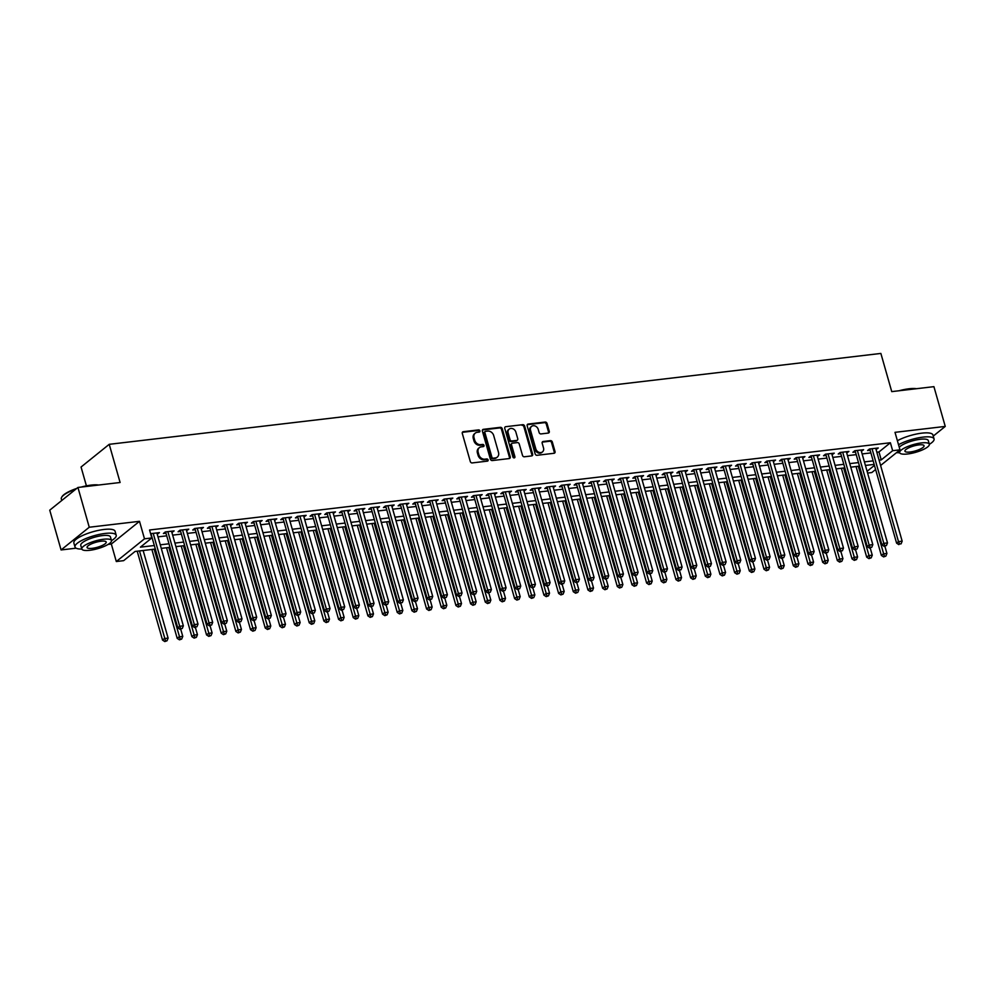 <?xml version="1.0" encoding="UTF-8"?>
<svg xmlns="http://www.w3.org/2000/svg" width="995" height="995" viewBox="0 0 995 995"><rect width="100%" height="100%" fill="white"/><g stroke="black" fill="none" stroke-linecap="round" stroke-linejoin="round"><path stroke-width="1.49" d="M479.901 430.872A1.182 0.97 51.1 0 0 478.583 429.89L463.284 431.693A1.679 1.381 51.1 0 0 462.289 433.422L470.299 461.531A1.679 1.381 51.1 0 0 472.177 462.924L487.475 461.12A1.182 0.97 51.1 0 0 486.853 458.931L484.876 459.168A5.385 4.415 51.1 0 1 478.844 454.715L478.172 452.377A5.385 4.415 51.1 0 1 479.403 447.638A5.385 4.415 51.1 0 1 481.369 446.83L483.346 446.606A1.182 0.97 51.1 0 0 482.724 444.417L480.734 444.653A5.385 4.415 51.1 0 1 474.714 440.188L474.043 437.85A5.385 4.415 51.1 0 1 475.274 433.111A5.385 4.415 51.1 0 1 477.227 432.315L479.204 432.079A1.182 0.97 51.1 0 0 479.901 430.872M479.155 432.079A1.182 0.97 51.1 0 0 477.824 430.512L462.526 432.303A1.679 1.381 51.1 0 0 462.364 432.34M487.426 461.133A1.182 0.97 51.1 0 0 486.095 459.553L484.117 459.789L484.876 459.168M483.284 446.606A1.182 0.97 51.1 0 0 481.953 445.026L479.976 445.262L480.734 444.653M548.282 433.061A1.679 1.381 51.1 0 0 549.277 431.332L547.026 423.447A1.679 1.381 51.1 0 0 545.148 422.054L528.158 424.057A1.679 1.381 51.1 0 0 527.163 425.785L535.161 453.894A1.679 1.381 51.1 0 0 537.051 455.287L554.041 453.285A1.679 1.381 51.1 0 0 555.036 451.556L552.324 442.029A1.679 1.381 51.1 0 0 550.434 440.636L543.17 441.494A1.679 1.381 51.1 0 0 542.175 443.223L543.519 447.949A4.502 3.694 51.1 0 1 542.486 451.904A4.502 3.694 51.1 0 1 535.808 448.857L530.546 430.35A4.502 3.694 51.1 0 1 531.566 426.395A4.502 3.694 51.1 0 1 538.245 429.442L539.128 432.526A1.679 1.381 51.1 0 0 541.006 433.919L548.282 433.061M876.819 452.203L878.971 451.954L890.388 442.75L892.652 450.698L899.99 449.839L880.6 465.473M77.933 487.463L89.251 527.238L61.081 549.949L49.75 510.174L77.933 487.463L120.109 482.5L109.226 444.317L880.873 353.436L891.744 391.62L933.919 386.657L945.25 426.42L895.002 432.34L899.99 449.839M108.132 544.402L111.328 544.029L139.499 521.318L89.251 527.238M139.499 521.318L144.486 538.817L151.825 537.947L140.394 547.163L154.325 545.521M890.388 442.75L149.561 529.999L151.825 537.947M502.251 428.721A1.679 1.381 51.1 0 0 500.361 427.328L483.371 429.33A1.679 1.381 51.1 0 0 482.376 431.059L490.386 459.168A1.679 1.381 51.1 0 0 492.264 460.561L509.253 458.558A1.679 1.381 51.1 0 0 510.248 456.829L502.251 428.721L501.48 429.33A1.679 1.381 51.1 0 0 499.602 427.937L482.612 429.939A1.679 1.381 51.1 0 0 482.451 429.977M505.758 426.693L522.748 424.691A1.679 1.381 51.1 0 1 524.639 426.084L532.648 454.193A1.679 1.381 51.1 0 1 531.653 455.921L524.377 456.78A1.679 1.381 51.1 0 1 522.499 455.387L519.241 443.981A1.679 1.381 51.1 0 0 517.363 442.588L512.537 443.161A1.679 1.381 51.1 0 0 511.542 444.889L514.925 456.755A1.182 0.97 51.1 0 1 512.91 457.003L504.763 428.422A1.679 1.381 51.1 0 1 505.758 426.693L522.748 424.691M933.248 436.096L945.25 426.42M157.235 534.203L159.436 532.636L150.631 533.668M171.899 532.474L174.113 530.907L165.307 531.939L163.404 533.482L165.966 533.171M186.575 530.745L188.776 529.178L179.971 530.211L178.068 531.753L180.642 531.442M201.239 529.017L203.453 527.449L194.647 528.482L192.744 530.024L195.306 529.713M215.915 527.288L218.116 525.721L209.311 526.765L207.408 528.295L209.982 527.997M230.579 525.559L232.793 523.992L223.987 525.037L222.084 526.566L224.646 526.268M245.255 523.843L247.457 522.263L238.651 523.308L236.748 524.838L239.322 524.539M259.919 522.114L262.133 520.534L253.327 521.579L251.424 523.109L253.986 522.81M274.595 520.385L276.797 518.818L267.991 519.85L266.088 521.38L268.662 521.081M289.259 518.656L291.473 517.089L282.667 518.121L280.764 519.651L283.326 519.353M303.935 516.927L306.137 515.36L297.331 516.393L295.428 517.922L298.002 517.624M318.599 515.199L320.813 513.631L312.007 514.664L310.104 516.206L312.666 515.895M333.275 513.47L335.477 511.903L326.671 512.935L324.768 514.477L327.343 514.166M347.939 511.741L350.153 510.174L341.347 511.206L339.444 512.748L342.006 512.437M362.615 510.012L364.817 508.445L356.011 509.477L354.108 511.02L356.683 510.709M377.279 508.283L379.493 506.716L370.687 507.748L368.784 509.291L371.346 508.992M391.955 506.554L394.157 504.987L385.351 506.032L383.448 507.562L386.023 507.263M406.619 504.838L408.833 503.259L400.027 504.303L398.124 505.833L400.687 505.535M421.295 503.109L423.497 501.53L414.691 502.574L412.788 504.104L415.363 503.806M435.959 501.38L438.173 499.801L429.367 500.846L427.464 502.375L430.027 502.077M450.635 499.652L452.837 498.085L444.031 499.117L442.128 500.647L444.703 500.348M465.299 497.923L467.513 496.356L458.707 497.388L456.804 498.918L459.367 498.619M479.976 496.194L482.177 494.627L473.371 495.659L471.468 497.189L474.043 496.891M494.639 494.465L496.853 492.898L488.047 493.93L486.145 495.473L488.707 495.162M509.316 492.736L511.517 491.169L502.711 492.202L500.808 493.744L503.383 493.433M523.979 491.008L526.193 489.44L517.388 490.473L515.485 492.015L518.047 491.704M538.656 489.279L540.857 487.712L532.051 488.744L530.148 490.286L532.723 489.988M553.319 487.55L555.521 485.983L546.728 487.028L544.825 488.557L547.387 488.259M567.996 485.834L570.197 484.254L561.391 485.299L559.488 486.829L562.063 486.53M582.66 484.105L584.861 482.525L576.068 483.57L574.165 485.1L576.727 484.801M597.336 482.376L599.537 480.796L590.731 481.841L588.829 483.371L591.403 483.072M612 480.647L614.201 479.08L605.408 480.112L603.505 481.642L606.067 481.344M626.676 478.918L628.877 477.351L620.072 478.384L618.169 479.913L620.743 479.615M641.34 477.19L643.541 475.622L634.748 476.655L632.845 478.185L635.407 477.886M656.016 475.461L658.217 473.894L649.412 474.926L647.509 476.468L650.083 476.157M670.68 473.732L672.881 472.165L664.088 473.197L662.185 474.739L664.747 474.428M685.356 472.003L687.557 470.436L678.752 471.468L676.849 473.011L679.423 472.7M700.02 470.274L702.221 468.707L693.428 469.739L691.525 471.282L694.087 470.983M714.696 468.546L716.897 466.978L708.092 468.023L706.189 469.553L708.763 469.254M729.36 466.829L731.561 465.25L722.768 466.294L720.865 467.824L723.427 467.526M744.036 465.1L746.238 463.521L737.432 464.565L735.529 466.095L738.103 465.797M758.7 463.371L760.901 461.792L752.108 462.837L750.205 464.366L752.767 464.068M773.376 461.643L775.578 460.076L766.772 461.108L764.869 462.638L767.443 462.339M788.04 459.914L790.241 458.347L781.448 459.379L779.545 460.909L782.107 460.61M802.716 458.185L804.918 456.618L796.112 457.65L794.209 459.18L796.784 458.882M817.38 456.456L819.582 454.889L810.788 455.921L808.885 457.464L811.447 457.153M832.056 454.727L834.258 453.16L825.452 454.193L823.549 455.735L826.124 455.424M846.72 452.999L848.922 451.431L840.128 452.464L838.225 454.006L840.787 453.695M861.396 451.27L863.598 449.703L854.792 450.735L852.889 452.277L855.464 451.979M157.994 536.865L166.725 535.832M172.657 535.136L181.401 534.104M187.334 533.407L196.065 532.387M201.997 531.678L210.741 530.658M216.674 529.949L225.405 528.93M231.337 528.233L240.081 527.201M246.014 526.504L254.745 525.472M260.678 524.775L269.421 523.743M275.354 523.047L284.085 522.014M290.018 521.318L298.761 520.285M304.694 519.589L313.425 518.557M319.358 517.86L328.101 516.828M334.034 516.131L342.765 515.099M348.698 514.403L357.441 513.383M363.374 512.674L372.105 511.654M378.038 510.945L386.781 509.925M392.714 509.229L401.445 508.196M407.378 507.5L416.121 506.467M422.054 505.771L430.785 504.739M436.718 504.042L445.462 503.01M451.394 502.313L460.125 501.281M466.058 500.584L474.802 499.552M480.734 498.856L489.465 497.823M495.398 497.127L504.142 496.095M510.074 495.398L518.805 494.378M524.738 493.669L533.482 492.649M539.414 491.94L548.145 490.921M554.078 490.224L562.822 489.192M568.754 488.495L577.486 487.463M583.418 486.766L592.162 485.734M598.094 485.038L606.826 484.005M612.758 483.309L621.502 482.276M627.435 481.58L636.166 480.548M642.098 479.851L650.842 478.819M656.775 478.122L665.506 477.09M671.438 476.394L680.182 475.361M686.115 474.665L694.846 473.645M700.779 472.936L709.522 471.916M715.455 471.207L724.186 470.187M730.119 469.491L738.862 468.458M744.795 467.762L753.526 466.73M759.459 466.033L768.202 465.001M774.135 464.304L782.866 463.272M788.799 462.575L797.542 461.543M803.475 460.847L812.206 459.814M818.139 459.118L826.882 458.086M832.815 457.389L841.546 456.357M847.479 455.66L856.222 454.64M862.143 453.931L870.886 452.912M876.06 449.541L878.262 447.974L869.468 449.019L867.565 450.548L870.127 450.25M109.226 444.317L81.055 467.028L86.416 485.846M875.612 469.491L871.807 472.55L867.59 473.048M155.332 549.066L135.071 551.454L123.641 560.658L116.303 561.528L144.486 538.817M111.328 544.029L116.303 561.528M61.081 549.949L76.093 548.183M879.082 460.163L881.234 459.914L892.652 450.698M160.257 544.825L168.988 543.792M174.921 543.096L183.665 542.064M189.597 541.367L198.328 540.335M204.261 539.638L213.005 538.606M218.937 537.909L227.668 536.877M233.601 536.181L242.345 535.148M248.277 534.452L257.008 533.419M262.941 532.723L271.685 531.703M277.617 530.994L286.349 529.974M292.281 529.265L301.025 528.245M306.957 527.549L315.689 526.517M321.621 525.82L330.365 524.788M336.298 524.091L345.029 523.059M350.961 522.363L359.705 521.33M365.638 520.634L374.369 519.601M380.301 518.905L389.045 517.873M394.978 517.176L403.709 516.144M409.642 515.447L418.385 514.415M424.318 513.718L433.049 512.699M438.982 511.99L447.725 510.97M453.658 510.261L462.389 509.241M468.322 508.544L477.065 507.512M482.998 506.816L491.729 505.783M497.662 505.087L506.405 504.055M512.338 503.358L521.069 502.326M527.002 501.629L535.745 500.597M541.678 499.9L550.409 498.868M556.342 498.172L565.085 497.139M571.018 496.443L579.749 495.41M585.682 494.714L594.425 493.682M600.358 492.985L609.089 491.965M615.022 491.256L623.765 490.236M629.698 489.528L638.429 488.508M644.362 487.811L653.106 486.779M659.038 486.082L667.769 485.05M673.702 484.354L682.446 483.321M688.378 482.625L697.109 481.592M703.042 480.896L711.786 479.864M717.718 479.167L726.449 478.135M732.382 477.438L741.126 476.406M747.058 475.709L755.79 474.677M761.722 473.981L770.466 472.961M776.398 472.252L785.13 471.232M791.062 470.523L799.806 469.503M805.739 468.807L814.47 467.774M820.402 467.078L829.146 466.046M835.079 465.349L843.81 464.317M849.742 463.62L858.486 462.588M864.419 461.891L873.15 460.859M874.157 464.416L865.426 465.436M859.493 466.145L850.75 467.165M844.817 467.861L836.086 468.894M830.153 469.59L821.41 470.623M815.49 471.319L806.746 472.351M800.813 473.048L792.082 474.08M786.149 474.777L777.406 475.809M771.473 476.505L762.742 477.538M756.809 478.234L748.066 479.267M742.133 479.963L733.402 480.995M727.469 481.692L718.726 482.712M712.793 483.421L704.062 484.441M698.129 485.15L689.386 486.169M683.453 486.866L674.722 487.898M668.789 488.595L660.046 489.627M654.113 490.324L645.382 491.356M639.449 492.052L630.706 493.085M624.773 493.781L616.042 494.813M610.109 495.51L601.366 496.542M595.433 497.239L586.702 498.271M580.769 498.968L572.025 500M566.093 500.696L557.362 501.716M551.429 502.425L542.685 503.445M536.753 504.154L528.022 505.174M522.089 505.87L513.345 506.903M507.413 507.599L498.682 508.632M492.749 509.328L484.005 510.36M478.073 511.057L469.341 512.089M463.409 512.786L454.665 513.818M448.733 514.514L440.001 515.547M434.069 516.243L425.325 517.276M419.392 517.972L410.661 519.004M404.729 519.701L395.985 520.721M390.052 521.43L381.321 522.45M375.389 523.159L366.645 524.178M360.712 524.875L351.981 525.907M346.049 526.604L337.305 527.636M331.372 528.333L322.641 529.365M316.708 530.061L307.965 531.094M302.032 531.79L293.301 532.822M287.368 533.519L278.625 534.551M272.692 535.248L263.961 536.28M258.028 536.977L249.285 538.009M243.352 538.705L234.621 539.725M228.688 540.434L219.945 541.454M214.012 542.163L205.281 543.183M199.348 543.879L190.605 544.912M184.672 545.608L175.941 546.641M170.008 547.337L161.265 548.369M867.093 471.307L874.443 465.386M878.971 451.954L881.234 459.914M157.533 534.166L157.173 532.897M172.21 532.437L171.849 531.168M186.873 530.708L186.513 529.439M201.55 528.979L201.177 527.723M216.213 527.263L215.853 525.994M230.89 525.534L230.517 524.265M245.554 523.805L245.193 522.537M260.23 522.076L259.857 520.808M274.894 520.348L274.533 519.079M289.57 518.619L289.197 517.35M304.234 516.89L303.873 515.621M318.897 515.161L318.537 513.893M333.574 513.432L333.213 512.164M348.238 511.704L347.877 510.435M362.914 509.975L362.553 508.706M377.578 508.258L377.217 506.99M392.254 506.53L391.893 505.261M406.918 504.801L406.557 503.532M421.594 503.072L421.233 501.803M436.258 501.343L435.897 500.075M450.934 499.614L450.573 498.346M465.598 497.886L465.237 496.617M480.274 496.157L479.913 494.888M494.938 494.428L494.577 493.159M509.614 492.699L509.253 491.43M524.278 490.97L523.917 489.702M538.954 489.254L538.593 487.985M553.618 487.525L553.257 486.256M568.294 485.796L567.934 484.528M582.958 484.067L582.597 482.799M597.634 482.339L597.274 481.07M612.298 480.61L611.937 479.341M626.974 478.881L626.614 477.612M641.638 477.152L641.278 475.884M656.314 475.423L655.954 474.155M670.978 473.695L670.618 472.426M685.654 471.966L685.294 470.697M700.318 470.237L699.958 468.981M714.995 468.521L714.634 467.252M729.658 466.792L729.298 465.523M744.335 465.063L743.974 463.794M758.998 463.334L758.638 462.066M773.675 461.605L773.314 460.337M788.338 459.877L787.978 458.608M803.015 458.148L802.654 456.879M817.679 456.419L817.318 455.15M832.355 454.69L831.994 453.421M847.019 452.961L846.658 451.693M861.695 451.232L861.334 449.976M876.359 449.516L875.998 448.247M475.274 433.111L474.515 433.733A5.385 4.415 51.1 0 0 473.284 438.459L474.043 437.85M479.976 445.262A5.385 4.415 51.1 0 1 473.943 440.81L473.284 438.459M479.403 447.638L478.645 448.247A5.385 4.415 51.1 0 0 477.413 452.986L478.172 452.377M484.117 459.789A5.385 4.415 51.1 0 1 478.085 455.324L477.413 452.986M509.415 458.533A1.679 1.381 51.1 0 0 509.49 457.439L501.48 429.33M485.572 431.332A1.182 0.97 51.1 0 0 484.876 432.539L491.903 457.215A1.182 0.97 51.1 0 0 493.234 458.185L495.311 457.936A5.385 4.415 51.1 0 0 497.276 457.14A5.385 4.415 51.1 0 0 498.495 452.402L493.694 435.536A5.385 4.415 51.1 0 0 487.662 431.084L485.572 431.332M484.814 431.942A1.182 0.97 51.1 0 0 484.117 433.148L484.876 432.539M497.276 457.14L496.505 457.75A5.385 4.415 51.1 0 1 494.552 458.558L492.463 458.794A1.182 0.97 51.1 0 1 491.144 457.824L484.117 433.148M531.815 455.897A1.679 1.381 51.1 0 0 531.89 454.802L523.88 426.693A1.679 1.381 51.1 0 0 521.989 425.3M511.928 443.409L511.169 444.031A1.679 1.381 51.1 0 0 510.783 445.511L514.166 457.377L514.925 456.755M515.883 432.153A4.502 3.694 51.1 0 0 509.204 429.106A4.502 3.694 51.1 0 0 508.171 433.061L510.025 439.579A1.679 1.381 51.1 0 0 511.915 440.972L516.741 440.412A1.679 1.381 51.1 0 0 517.736 438.671L515.883 432.153M509.204 429.106L508.445 429.716A4.502 3.694 51.1 0 0 507.413 433.683L508.171 433.061M517.35 440.151L516.592 440.773A1.679 1.381 51.1 0 1 515.982 441.021L511.156 441.593A1.679 1.381 51.1 0 1 509.266 440.2L507.413 433.683M531.566 426.395L530.808 427.004A4.502 3.694 51.1 0 0 529.775 430.959L530.546 430.35M542.486 451.904L541.728 452.514A4.502 3.694 51.1 0 1 535.049 449.466L529.775 430.959M554.203 453.26A1.679 1.381 51.1 0 0 554.277 452.165L551.566 442.638A1.679 1.381 51.1 0 0 549.675 441.245L542.399 442.103A1.679 1.381 51.1 0 0 542.238 442.141M548.444 433.036A1.679 1.381 51.1 0 0 548.519 431.942L546.267 424.057A1.679 1.381 51.1 0 0 544.389 422.664L527.387 424.666A1.679 1.381 51.1 0 0 527.226 424.703M137.21 551.205L162.533 640.083L164.436 638.554L168.105 638.118L143.143 550.509M139.474 550.931L165.556 640.954L164.797 641.564L167.023 640.78L165.556 640.954M168.105 638.118L167.023 640.78M164.797 641.564L162.533 640.083M150.941 533.631L177.769 627.808L179.672 626.278L153.205 533.37M180.792 628.678L182.259 628.504L180.792 628.678L179.672 626.278L183.341 625.843L156.874 532.934M177.769 627.808L180.02 629.288M182.259 628.504L183.341 625.843M75.906 489.092A21.43 5.609 164.1 0 0 61.665 497.264L62.013 496.679A20.907 5.473 -15.9 0 1 76.727 488.433M81.18 487.077A20.907 5.473 -15.9 0 1 91.067 485.112A20.907 5.473 -15.9 0 1 98.604 485.025M97.585 485.15A21.43 5.609 164.1 0 0 91.428 485.398A21.43 5.609 164.1 0 0 83.903 486.754M61.665 497.264A21.43 5.609 164.1 0 0 61.304 498.943L61.752 500.497M111.502 540.633A21.43 5.609 164.1 0 0 116.204 535.248A21.43 5.609 164.1 0 0 105.122 533.444A21.43 5.609 164.1 0 0 84.227 539.265A21.43 5.609 164.1 0 0 74.998 546.989A21.43 5.609 164.1 0 0 81.839 549.078M116.204 535.248L115.072 531.268A21.43 5.609 164.1 0 0 103.99 529.464A21.43 5.609 164.1 0 0 83.082 535.285A21.43 5.609 164.1 0 0 73.866 543.009L74.998 546.989M81.801 549.004L80.769 545.347A15.422 4.042 -15.9 0 1 87.411 539.787A15.422 4.042 -15.9 0 1 102.448 535.596A15.422 4.042 -15.9 0 1 110.433 536.89L111.477 540.546A15.422 4.042 164.1 0 0 103.492 539.253A15.422 4.042 164.1 0 0 88.443 543.444A15.422 4.042 164.1 0 0 81.801 549.004A15.422 4.042 164.1 0 0 89.786 550.297A15.422 4.042 164.1 0 0 104.836 546.106A15.422 4.042 164.1 0 0 111.477 540.546M92.224 548.332A9.938 2.599 164.1 0 0 101.925 545.633A9.938 2.599 164.1 0 0 106.204 542.051A9.938 2.599 164.1 0 0 101.055 541.218A9.938 2.599 164.1 0 0 91.366 543.917A9.938 2.599 164.1 0 0 87.075 547.499A9.938 2.599 164.1 0 0 92.224 548.332M899.032 390.761A20.907 5.473 -15.9 0 1 908.92 388.784A20.907 5.473 -15.9 0 1 916.457 388.709M915.437 388.834A21.43 5.609 164.1 0 0 909.281 389.082A21.43 5.609 164.1 0 0 901.756 390.438M929.342 444.317A21.43 5.609 164.1 0 0 934.056 438.932A21.43 5.609 164.1 0 0 922.974 437.128A21.43 5.609 164.1 0 0 898.535 444.715M896.557 452.601A21.43 5.609 164.1 0 0 899.679 452.762M934.056 438.932L932.924 434.952A21.43 5.609 164.1 0 0 921.83 433.148A21.43 5.609 164.1 0 0 897.39 440.735M899.256 447.277A15.422 4.042 -15.9 0 1 920.3 439.268A15.422 4.042 -15.9 0 1 928.285 440.574L929.33 444.23A15.422 4.042 164.1 0 0 921.345 442.937A15.422 4.042 164.1 0 0 906.296 447.128A15.422 4.042 164.1 0 0 899.654 452.675A15.422 4.042 164.1 0 0 907.639 453.981A15.422 4.042 164.1 0 0 922.688 449.79A15.422 4.042 164.1 0 0 929.33 444.23M910.077 452.016A9.938 2.599 164.1 0 0 919.766 449.317A9.938 2.599 164.1 0 0 924.057 445.735A9.938 2.599 164.1 0 0 918.907 444.889A9.938 2.599 164.1 0 0 909.219 447.601A9.938 2.599 164.1 0 0 904.928 451.183A9.938 2.599 164.1 0 0 910.077 452.016M151.887 549.476L177.197 638.355L179.112 636.825L182.769 636.39L180.729 629.201M154.15 549.203L180.219 639.225L179.461 639.835L181.687 639.051L180.219 639.225M182.769 636.39L181.687 639.051M179.461 639.835L177.197 638.355M166.551 547.747L191.873 636.626L193.776 635.096L197.445 634.661L195.393 627.472M168.814 547.486L194.896 637.496L194.137 638.106L196.363 637.322L194.896 637.496M197.445 634.661L196.363 637.322M194.137 638.106L191.873 636.626M181.227 546.019L206.537 634.897L208.452 633.367L212.109 632.932L210.069 625.743M183.49 545.757L209.559 635.768L208.801 636.377L211.027 635.594L209.559 635.768M212.109 632.932L211.027 635.594M208.801 636.377L206.537 634.897M195.891 544.29L221.213 633.168L223.116 631.638L226.785 631.203L224.733 624.014M198.154 544.029L224.236 634.039L223.477 634.648L225.703 633.865L224.236 634.039M226.785 631.203L225.703 633.865M223.477 634.648L221.213 633.168M165.605 531.902L192.433 626.079L194.336 624.549L167.869 531.641M195.455 626.949L196.923 626.775L195.455 626.949L194.336 624.549L198.005 624.114L171.538 531.206M192.433 626.079L194.697 627.559M196.923 626.775L198.005 624.114M180.282 530.173L207.109 624.35L209.012 622.82L182.545 529.912M210.132 625.221L211.599 625.047L210.132 625.221L209.012 622.82L212.681 622.385L186.214 529.477M207.109 624.35L209.36 625.83M211.599 625.047L212.681 622.385M194.945 528.457L221.773 622.621L223.676 621.091L197.209 528.183M224.795 623.492L226.263 623.318L224.795 623.492L223.676 621.091L227.345 620.656L200.878 527.748M221.773 622.621L224.037 624.101M226.263 623.318L227.345 620.656M209.622 526.728L236.449 620.892L238.352 619.363L211.885 526.454M239.472 621.763L240.939 621.589L239.472 621.763L238.352 619.363L242.021 618.927L215.554 526.019M236.449 620.892L238.7 622.372M240.939 621.589L242.021 618.927M210.567 542.561L235.877 631.452L237.793 629.91L241.449 629.474L239.409 622.298M212.831 542.3L238.899 632.31L238.141 632.919L240.367 632.136L238.899 632.31M241.449 629.474L240.367 632.136M238.141 632.919L235.877 631.452M224.285 524.999L251.113 619.164L253.016 617.634L226.549 524.726M254.135 620.034L255.603 619.86L254.135 620.034L253.016 617.634L256.685 617.198L230.218 524.303M251.113 619.164L253.377 620.644M255.603 619.86L256.685 617.198M225.231 540.832L250.553 629.723L252.456 628.181L256.125 627.745L254.073 620.569M227.494 540.571L253.576 630.581L252.817 631.191L255.043 630.407L253.576 630.581M256.125 627.745L255.043 630.407M252.817 631.191L250.553 629.723M238.962 523.27L265.789 617.447L267.692 615.905L241.225 522.997M268.812 618.305L270.267 618.131L268.812 618.305L267.692 615.905L271.361 615.47L244.894 522.574M265.789 617.447L268.041 618.915M270.267 618.131L271.361 615.47M239.907 539.103L265.217 627.994L267.133 626.452L270.789 626.029L268.75 618.84M242.171 538.842L268.24 628.852L267.481 629.474L269.707 628.678L268.24 628.852M270.789 626.029L269.707 628.678M267.481 629.474L265.217 627.994M253.625 521.542L280.453 615.718L282.356 614.176L255.889 521.268M283.475 616.577L284.943 616.403L283.475 616.577L282.356 614.176L286.025 613.753L259.558 520.845M280.453 615.718L282.717 617.186M284.943 616.403L286.025 613.753M254.571 537.387L279.893 626.265L281.796 624.723L285.466 624.3L283.413 617.111M256.834 537.113L282.916 627.124L282.157 627.745L284.383 626.949L282.916 627.124M285.466 624.3L284.383 626.949M282.157 627.745L279.893 626.265M268.302 519.813L295.129 613.99L297.032 612.447L270.565 519.552M298.152 614.848L299.607 614.674L298.152 614.848L297.032 612.447L300.701 612.024L274.234 519.116M295.129 613.99L297.381 615.47M299.607 614.674L300.701 612.024M269.247 535.658L294.557 624.537L296.46 622.994L300.129 622.572L298.09 615.383M271.511 535.385L297.58 625.395L296.821 626.017L299.047 625.221L297.58 625.395M300.129 622.572L299.047 625.221M296.821 626.017L294.557 624.537M282.966 518.084L309.793 612.261L311.696 610.719L285.229 517.823M312.816 613.119L314.283 612.945L312.816 613.119L311.696 610.719L315.365 610.296L288.898 517.388M309.793 612.261L312.057 613.741M314.283 612.945L315.365 610.296M283.911 533.929L309.234 622.808L311.136 621.278L314.806 620.843L312.753 613.654M286.174 533.656L312.256 623.666L311.497 624.288L313.724 623.504L312.256 623.666M314.806 620.843L313.724 623.504M311.497 624.288L309.234 622.808M297.642 516.355L324.469 610.532L326.372 609.002L299.905 516.094M327.492 611.39L328.947 611.228L327.492 611.39L326.372 609.002L330.029 608.567L303.575 515.659M324.469 610.532L326.721 612.012M328.947 611.228L330.029 608.567M298.587 532.201L323.897 621.079L325.8 619.549L329.469 619.114L327.43 611.925M300.851 531.927L326.92 621.95L326.161 622.559L328.387 621.775L326.92 621.95M329.469 619.114L328.387 621.775M326.161 622.559L323.897 621.079M312.306 514.626L339.133 608.803L341.036 607.273L314.569 514.365M342.156 609.661L343.623 609.5L342.156 609.661L341.036 607.273L344.705 606.838L318.238 513.93M339.133 608.803L341.397 610.283M343.623 609.5L344.705 606.838M313.251 530.472L338.574 619.35L340.477 617.82L344.146 617.385L342.093 610.196M315.514 530.198L341.596 620.221L340.837 620.83L343.064 620.047L341.596 620.221M344.146 617.385L343.064 620.047M340.837 620.83L338.574 619.35M326.982 512.898L353.81 607.074L355.712 605.545L329.245 512.636M356.832 607.945L358.287 607.771L356.832 607.945L355.712 605.545L359.369 605.109L332.915 512.201M353.81 607.074L356.061 608.554M358.287 607.771L359.369 605.109M327.927 528.743L353.237 617.621L355.14 616.092L358.809 615.656L356.77 608.467M330.191 528.482L356.26 618.492L355.501 619.101L357.727 618.318L356.26 618.492M358.809 615.656L357.727 618.318M355.501 619.101L353.237 617.621M341.646 511.169L368.473 605.346L370.376 603.816L343.909 510.908M371.496 606.216L372.963 606.042L371.496 606.216L370.376 603.816L374.045 603.38L347.578 510.472M368.473 605.346L370.737 606.826M372.963 606.042L374.045 603.38M342.591 527.014L367.914 615.893L369.817 614.363L373.486 613.927L371.433 606.739M344.855 526.753L370.936 616.763L370.177 617.373L372.404 616.589L370.936 616.763M373.486 613.927L372.404 616.589M370.177 617.373L367.914 615.893M356.322 509.452L383.15 603.617L385.053 602.087L358.586 509.179M386.172 604.487L387.627 604.313L386.172 604.487L385.053 602.087L388.709 601.652L362.255 508.743M383.15 603.617L385.401 605.097M387.627 604.313L388.709 601.652M357.267 525.285L382.577 614.164L384.48 612.634L388.149 612.199L386.11 605.01M359.531 525.024L385.6 615.034L384.841 615.644L387.067 614.86L385.6 615.034M388.149 612.199L387.067 614.86M384.841 615.644L382.577 614.164M370.986 507.724L397.813 601.888L399.716 600.358L373.249 507.45M400.836 602.759L402.303 602.584L400.836 602.759L399.716 600.358L403.385 599.923L376.918 507.015M397.813 601.888L400.077 603.368M402.303 602.584L403.385 599.923M371.931 523.557L397.254 612.435L399.157 610.905L402.826 610.47L400.774 603.293M374.195 523.295L400.276 613.306L399.517 613.915L401.744 613.131L400.276 613.306M402.826 610.47L401.744 613.131M399.517 613.915L397.254 612.435M385.662 505.995L412.49 600.159L414.393 598.629L387.926 505.721M415.5 601.03L416.967 600.856L415.5 601.03L414.393 598.629L418.049 598.194L391.595 505.298M412.49 600.159L414.741 601.639M416.967 600.856L418.049 598.194M386.607 521.828L411.918 610.719L413.82 609.176L417.49 608.741L415.45 601.565M388.871 521.567L414.94 611.577L414.181 612.186L416.407 611.403L414.94 611.577M417.49 608.741L416.407 611.403M414.181 612.186L411.918 610.719M400.326 504.266L427.153 598.443L429.056 596.9L402.589 503.992M430.176 599.301L431.643 599.127L430.176 599.301L429.056 596.9L432.726 596.465L406.258 503.569M427.153 598.443L429.417 599.91M431.643 599.127L432.726 596.465M401.271 520.099L426.594 608.99L428.497 607.447L432.166 607.025L430.114 599.836M403.535 519.838L429.616 609.848L428.857 610.47L431.084 609.674L429.616 609.848M432.166 607.025L431.084 609.674M428.857 610.47L426.594 608.99M415.002 502.537L441.83 596.714L443.733 595.172L417.266 502.264M444.84 597.572L446.307 597.398L444.84 597.572L443.733 595.172L447.389 594.749L420.935 501.841M441.83 596.714L444.081 598.182M446.307 597.398L447.389 594.749M415.947 518.383L441.258 607.261L443.161 605.719L446.83 605.296L444.79 598.107M418.211 518.109L444.28 608.119L443.521 608.741L445.748 607.945L444.28 608.119M446.83 605.296L445.748 607.945M443.521 608.741L441.258 607.261M429.666 500.808L456.494 594.985L458.396 593.443L431.929 500.547M459.516 595.843L460.983 595.669L459.516 595.843L458.396 593.443L462.066 593.02L435.599 500.112M456.494 594.985L458.757 596.465M460.983 595.669L462.066 593.02M430.611 516.654L455.934 605.532L457.837 603.99L461.506 603.567L459.454 596.378M432.875 516.38L458.956 606.39L458.197 607.012L460.424 606.216L458.956 606.39M461.506 603.567L460.424 606.216M458.197 607.012L455.934 605.532M444.342 499.08L471.157 593.256L473.073 591.714L446.606 498.818M474.18 594.115L475.647 593.94L474.18 594.115L473.073 591.714L476.729 591.291L450.275 498.383M471.157 593.256L473.421 594.736M475.647 593.94L476.729 591.291M445.287 514.925L470.598 603.803L472.501 602.274L476.17 601.838L474.13 594.649M447.551 514.651L473.62 604.661L472.861 605.283L475.088 604.5L473.62 604.661M476.17 601.838L475.088 604.5M472.861 605.283L470.598 603.803M459.006 497.351L485.834 591.528L487.737 589.998L461.27 497.09M488.856 592.386L490.324 592.212L488.856 592.386L487.737 589.998L491.406 589.562L464.939 496.654M485.834 591.528L488.097 593.008M490.324 592.212L491.406 589.562M459.951 513.196L485.274 602.074L487.177 600.545L490.846 600.109L488.794 592.92M462.215 512.922L488.296 602.945L487.538 603.555L489.764 602.771L488.296 602.945M490.846 600.109L489.764 602.771M487.538 603.555L485.274 602.074M473.682 495.622L500.497 589.799L502.413 588.269L475.946 495.361M503.52 590.657L504.987 590.495L503.52 590.657L502.413 588.269L506.069 587.834L479.615 494.925M500.497 589.799L502.761 591.279M504.987 590.495L506.069 587.834M474.627 511.467L499.938 600.346L501.841 598.816L505.51 598.381L503.47 591.192M476.891 511.194L502.96 601.216L502.201 601.826L504.428 601.042L502.96 601.216M505.51 598.381L504.428 601.042M502.201 601.826L499.938 600.346M488.346 493.893L515.174 588.07L517.077 586.54L490.61 493.632M518.196 588.94L519.664 588.766L518.196 588.94L517.077 586.54L520.746 586.105L494.279 493.197M515.174 588.07L517.437 589.55M519.664 588.766L520.746 586.105M489.291 509.738L514.614 598.617L516.517 597.087L520.186 596.652L518.134 589.463M491.555 509.477L517.636 599.487L516.878 600.097L519.104 599.313L517.636 599.487M520.186 596.652L519.104 599.313M516.878 600.097L514.614 598.617M503.022 492.164L529.837 586.341L531.753 584.811L505.286 491.903M532.86 587.212L534.327 587.038L532.86 587.212L531.753 584.811L535.409 584.376L508.955 491.468M529.837 586.341L532.101 587.821M534.327 587.038L535.409 584.376M503.967 508.01L529.278 596.888L531.181 595.358L534.85 594.923L532.81 587.734M506.231 507.748L532.3 597.759L531.541 598.368L533.768 597.585L532.3 597.759M534.85 594.923L533.768 597.585M531.541 598.368L529.278 596.888M517.686 490.448L544.514 584.612L546.417 583.082L519.95 490.174M547.536 585.483L549.004 585.309L547.536 585.483L546.417 583.082L550.086 582.647L523.619 489.739M544.514 584.612L546.777 586.092M549.004 585.309L550.086 582.647M518.631 506.281L543.954 595.159L545.857 593.629L549.526 593.194L547.474 586.005M520.895 506.02L546.976 596.03L546.218 596.639L548.444 595.856L546.976 596.03M549.526 593.194L548.444 595.856M546.218 596.639L543.954 595.159M532.362 488.719L559.178 582.883L561.093 581.354L534.626 488.445M562.2 583.754L563.667 583.58L562.2 583.754L561.093 581.354L564.75 580.918L538.295 488.01M559.178 582.883L561.441 584.363M563.667 583.58L564.75 580.918M533.308 504.552L558.618 593.43L560.521 591.901L564.19 591.465L562.15 584.289M535.571 504.291L561.64 594.301L560.881 594.91L563.108 594.127L561.64 594.301M564.19 591.465L563.108 594.127M560.881 594.91L558.618 593.43M547.026 486.99L573.854 581.155L575.757 579.625L549.29 486.717M576.876 582.025L578.344 581.851L576.876 582.025L575.757 579.625L579.426 579.189L552.959 486.294M573.854 581.155L576.117 582.635M578.344 581.851L579.426 579.189M547.971 502.823L573.294 591.714L575.197 590.172L578.866 589.736L576.814 582.56M550.235 502.562L576.316 592.572L575.558 593.182L577.784 592.398L576.316 592.572M578.866 589.736L577.784 592.398M575.558 593.182L573.294 591.714M561.702 485.262L588.518 579.438L590.433 577.896L563.966 484.988M591.54 580.296L593.008 580.122L591.54 580.296L590.433 577.896L594.09 577.461L567.635 484.565M588.518 579.438L590.781 580.906M593.008 580.122L594.09 577.461M562.648 501.094L587.958 589.985L589.861 588.443L593.53 588.02L591.49 580.831M564.911 500.833L590.98 590.843L590.222 591.465L592.448 590.669L590.98 590.843M593.53 588.02L592.448 590.669M590.222 591.465L587.958 589.985M576.366 483.533L603.194 577.709L605.097 576.167L578.63 483.259M606.216 578.568L607.684 578.394L606.216 578.568L605.097 576.167L608.766 575.744L582.299 482.836M603.194 577.709L605.457 579.177M607.684 578.394L608.766 575.744M577.311 499.366L602.634 588.256L604.537 586.714L608.206 586.291L606.154 579.102M579.575 499.104L605.656 589.115L604.898 589.736L607.124 588.94L605.656 589.115M608.206 586.291L607.124 588.94M604.898 589.736L602.634 588.256M591.042 481.804L617.858 575.981L619.773 574.438L593.306 481.543M620.88 576.839L622.348 576.665L620.88 576.839L619.773 574.438L623.43 574.015L596.975 481.107M617.858 575.981L620.121 577.461M622.348 576.665L623.43 574.015M591.988 497.649L617.298 586.528L619.201 584.985L622.87 584.562L620.83 577.374M594.251 497.376L620.32 587.386L619.562 588.008L621.788 587.212L620.32 587.386M622.87 584.562L621.788 587.212M619.562 588.008L617.298 586.528M605.706 480.075L632.534 574.252L634.437 572.71L607.97 479.814M635.556 575.11L637.024 574.936L635.556 575.11L634.437 572.71L638.106 572.287L611.639 479.379M632.534 574.252L634.798 575.732M637.024 574.936L638.106 572.287M606.651 495.92L631.974 584.799L633.877 583.269L637.546 582.834L635.494 575.645M608.915 495.647L634.997 585.657L634.238 586.279L636.464 585.495L634.997 585.657M637.546 582.834L636.464 585.495M634.238 586.279L631.974 584.799M620.382 478.346L647.198 572.523L649.113 570.981L622.646 478.085M650.22 573.381L651.688 573.207L650.22 573.381L649.113 570.981L652.77 570.558L626.315 477.65M647.198 572.523L649.461 574.003M651.688 573.207L652.77 570.558M621.328 494.192L646.638 583.07L648.541 581.54L652.21 581.105L650.17 573.916M623.591 493.918L649.66 583.941L648.902 584.55L651.128 583.766L649.66 583.941M652.21 581.105L651.128 583.766M648.902 584.55L646.638 583.07M635.046 476.617L661.874 570.794L663.777 569.264L637.31 476.356M664.896 571.652L666.364 571.491L664.896 571.652L663.777 569.264L667.446 568.829L640.979 475.921M661.874 570.794L664.138 572.274M666.364 571.491L667.446 568.829M635.992 492.463L661.314 581.341L663.217 579.811L666.886 579.376L664.834 572.187M638.255 492.189L664.337 582.212L663.578 582.821L665.804 582.038L664.337 582.212M666.886 579.376L665.804 582.038M663.578 582.821L661.314 581.341M649.723 474.889L676.538 569.065L678.453 567.536L651.986 474.627M679.56 569.936L681.028 569.762L679.56 569.936L678.453 567.536L682.11 567.1L655.655 474.192M676.538 569.065L678.801 570.545M681.028 569.762L682.11 567.1M650.668 490.734L675.978 579.612L677.881 578.083L681.55 577.647L679.51 570.458M652.931 490.46L679 580.483L678.242 581.092L680.468 580.309L679 580.483M681.55 577.647L680.468 580.309M678.242 581.092L675.978 579.612M664.386 473.16L691.214 567.337L693.117 565.807L666.65 472.899M694.236 568.207L695.704 568.033L694.236 568.207L693.117 565.807L696.786 565.371L670.319 472.463M691.214 567.337L693.478 568.817M695.704 568.033L696.786 565.371M665.332 489.005L690.654 577.884L692.557 576.354L696.226 575.918L694.174 568.73M667.595 488.744L693.677 578.754L692.918 579.364L695.144 578.58L693.677 578.754M696.226 575.918L695.144 578.58M692.918 579.364L690.654 577.884M679.063 471.431L705.878 565.608L707.781 564.078L681.326 471.17M708.9 566.478L710.368 566.304L708.9 566.478L707.781 564.078L711.45 563.643L684.995 470.734M705.878 565.608L708.141 567.088M710.368 566.304L711.45 563.643M680.008 487.276L705.318 576.155L707.221 574.625L710.89 574.19L708.85 567.001M682.271 487.015L708.34 577.025L707.582 577.635L709.808 576.851L708.34 577.025M710.89 574.19L709.808 576.851M707.582 577.635L705.318 576.155M693.726 469.715L720.554 563.879L722.457 562.349L695.99 469.441M723.576 564.75L725.044 564.575L723.576 564.75L722.457 562.349L726.126 561.914L699.659 469.006M720.554 563.879L722.818 565.359M725.044 564.575L726.126 561.914M694.672 485.548L719.994 574.426L721.897 572.896L725.566 572.461L723.514 565.284M696.935 485.286L723.017 575.297L722.258 575.906L724.484 575.122L723.017 575.297M725.566 572.461L724.484 575.122M722.258 575.906L719.994 574.426M708.403 467.986L735.218 562.15L737.121 560.62L710.666 467.712M738.24 563.021L739.708 562.847L738.24 563.021L737.121 560.62L740.79 560.185L714.335 467.289M735.218 562.15L737.482 563.63M739.708 562.847L740.79 560.185M709.348 483.819L734.658 572.71L736.561 571.167L740.23 570.732L738.19 563.556M711.612 483.558L737.681 573.568L736.922 574.177L739.148 573.394L737.681 573.568M740.23 570.732L739.148 573.394M736.922 574.177L734.658 572.71M723.067 466.257L749.894 560.434L751.797 558.891L725.33 465.983M752.916 561.292L754.384 561.118L752.916 561.292L751.797 558.891L755.466 558.456L728.999 465.56M749.894 560.434L752.158 561.901M754.384 561.118L755.466 558.456M724.012 482.09L749.334 570.981L751.237 569.438L754.906 569.016L752.854 561.827M726.275 481.829L752.357 571.839L751.598 572.448L753.824 571.665L752.357 571.839M754.906 569.016L753.824 571.665M751.598 572.448L749.334 570.981M737.743 464.528L764.558 558.705L766.461 557.163L740.006 464.255M767.58 559.563L769.048 559.389L767.58 559.563L766.461 557.163L770.13 556.727L743.675 463.832M764.558 558.705L766.822 560.173M769.048 559.389L770.13 556.727M738.688 480.361L763.998 569.252L765.901 567.71L769.57 567.287L767.531 560.098M740.952 480.1L767.021 570.11L766.262 570.732L768.488 569.936L767.021 570.11M769.57 567.287L768.488 569.936M766.262 570.732L763.998 569.252M752.407 462.799L779.234 556.976L781.137 555.434L754.67 462.526M782.257 557.834L783.724 557.66L782.257 557.834L781.137 555.434L784.806 555.011L758.339 462.103M779.234 556.976L781.498 558.456M783.724 557.66L784.806 555.011M753.352 478.645L778.675 567.523L780.577 565.981L784.247 565.558L782.194 558.369M755.615 478.371L781.697 568.381L780.938 569.003L783.164 568.207L781.697 568.381M784.247 565.558L783.164 568.207M780.938 569.003L778.675 567.523M767.083 461.071L793.898 555.247L795.801 553.705L769.346 460.809M796.92 556.106L798.388 555.931L796.92 556.106L795.801 553.705L799.47 553.282L773.015 460.374M793.898 555.247L796.162 556.727M798.388 555.931L799.47 553.282M768.028 476.916L793.338 565.794L795.241 564.264L798.91 563.829L796.871 556.64M770.292 476.642L796.361 566.653L795.602 567.274L797.828 566.491L796.361 566.653M798.91 563.829L797.828 566.491M795.602 567.274L793.338 565.794M781.747 459.342L808.574 553.519L810.477 551.976L784.01 459.081M811.597 554.377L813.064 554.203L811.597 554.377L810.477 551.976L814.146 551.553L787.679 458.645M808.574 553.519L810.838 554.999M813.064 554.203L814.146 551.553M782.692 475.187L808.015 564.065L809.918 562.536L813.587 562.1L811.534 554.912M784.955 474.913L811.037 564.924L810.266 565.546L812.505 564.762L811.037 564.924M813.587 562.1L812.505 564.762M810.266 565.546L808.015 564.065M796.423 457.613L823.238 551.79L825.141 550.26L798.686 457.352M826.26 552.648L827.728 552.486L826.26 552.648L825.141 550.26L828.81 549.825L802.356 456.916M823.238 551.79L825.502 553.27M827.728 552.486L828.81 549.825M797.368 473.458L822.678 562.337L824.581 560.807L828.25 560.372L826.211 553.183M799.632 473.185L825.701 563.207L824.942 563.817L827.168 563.033L825.701 563.207M828.25 560.372L827.168 563.033M824.942 563.817L822.678 562.337M811.087 455.884L837.914 550.061L839.817 548.531L813.35 455.623M840.937 550.931L842.404 550.757L840.937 550.931L839.817 548.531L843.486 548.096L817.019 455.188M837.914 550.061L840.178 551.541M842.404 550.757L843.486 548.096M812.032 471.729L837.355 560.608L839.258 559.078L842.927 558.643L840.875 551.454M814.296 471.456L840.377 561.478L839.606 562.088L841.845 561.304L840.377 561.478M842.927 558.643L841.845 561.304M839.606 562.088L837.355 560.608M825.763 454.155L852.578 548.332L854.481 546.802L828.027 453.894M855.6 549.203L857.068 549.029L855.6 549.203L854.481 546.802L858.15 546.367L831.683 453.459M852.578 548.332L854.842 549.812M857.068 549.029L858.15 546.367M826.708 470.001L852.018 558.879L853.921 557.349L857.59 556.914L855.551 549.725M828.972 469.739L855.041 559.75L854.282 560.359L856.508 559.576L855.041 559.75M857.59 556.914L856.508 559.576M854.282 560.359L852.018 558.879M840.427 452.426L867.254 546.603L869.157 545.073L842.69 452.165M870.277 547.474L871.744 547.3L870.277 547.474L869.157 545.073L872.826 544.638L846.359 451.73M867.254 546.603L869.518 548.083M871.744 547.3L872.826 544.638M841.372 468.272L866.695 557.15L868.598 555.62L872.267 555.185L870.215 547.996M843.636 468.011L869.717 558.021L868.946 558.63L871.185 557.847L869.717 558.021M872.267 555.185L871.185 557.847M868.946 558.63L866.695 557.15M855.091 450.71L881.918 544.874L883.821 543.345L857.367 450.437M884.941 545.745L886.408 545.571L884.941 545.745L883.821 543.345L887.49 542.909L861.023 450.001M881.918 544.874L884.182 546.354M886.408 545.571L887.49 542.909M856.048 466.543L881.359 555.421L883.261 553.892L886.931 553.456L884.891 546.28M858.312 466.282L884.381 556.292L883.622 556.901L885.848 556.118L884.381 556.292M886.931 553.456L885.848 556.118M883.622 556.901L881.359 555.421M869.767 448.981L896.594 543.146L898.497 541.616L872.03 448.708M899.617 544.016L901.084 543.842L899.617 544.016L898.497 541.616L902.166 541.18L875.699 448.272M896.594 543.146L898.858 544.626M901.084 543.842L902.166 541.18M477.824 430.512L478.583 429.89M486.095 459.553L486.853 458.931M481.953 445.026L482.724 444.417M473.943 440.81L474.714 440.188M478.085 455.324L478.844 454.715M462.526 432.303L463.284 431.693M509.49 457.439L510.248 456.829M482.612 429.939L483.371 429.33M499.602 427.937L500.361 427.328M491.144 457.824L491.903 457.215M492.463 458.794L493.234 458.185M494.552 458.558L495.311 457.936M523.88 426.693L524.639 426.084M531.89 454.802L532.648 454.193M510.783 445.511L511.542 444.889M509.266 440.2L510.025 439.579M511.156 441.593L511.915 440.972M515.982 441.021L516.741 440.412M535.049 449.466L535.808 448.857M542.399 442.103L543.17 441.494M549.675 441.245L550.434 440.636M551.566 442.638L552.324 442.029M554.277 452.165L555.036 451.556M527.387 424.666L528.158 424.057M544.389 422.664L545.148 422.054M546.267 424.057L547.026 423.447M548.519 431.942L549.277 431.332M484.391 432.116L485.15 431.507M899.057 450.586L899.654 452.675"/></g></svg>
